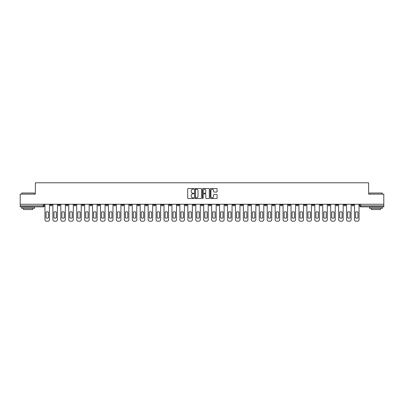 <?xml version="1.0" encoding="UTF-8"?>
<svg xmlns="http://www.w3.org/2000/svg" width="404" height="404" viewBox="0 0 404 404"><rect width="100%" height="100%" fill="white"/><g stroke="black" fill="none" stroke-linecap="round" stroke-linejoin="round"><path stroke-width="0.61" d="M193.859 188.885A0.348 0.348 0 0 0 193.511 188.532L188.203 188.532A0.5 0.5 0 0 0 187.703 189.032L187.703 198.026A0.5 0.5 0 0 0 188.203 198.521L193.511 198.521A0.348 0.348 0 0 0 193.859 198.172A0.348 0.348 0 0 0 193.511 197.824L192.824 197.824A1.596 1.596 0 0 1 191.223 196.223L191.223 195.475A1.596 1.596 0 0 1 192.824 193.88L193.511 193.88A0.348 0.348 0 0 0 193.859 193.526A0.348 0.348 0 0 0 193.511 193.178L192.824 193.178A1.596 1.596 0 0 1 191.223 191.582L191.223 190.829A1.596 1.596 0 0 1 192.824 189.234L193.511 189.234A0.348 0.348 0 0 0 193.859 188.885M312.11 204.262L312.11 204.823L314.145 204.823A1.02 1.02 0 0 1 313.125 205.843A1.02 1.02 0 0 1 312.11 204.823L312.11 204.262M264.484 204.262L264.484 204.823L266.519 204.823A1.02 1.02 0 0 1 265.499 205.843A1.02 1.02 0 0 1 264.484 204.823L264.484 204.262M256.545 204.262L256.545 204.823L258.58 204.823A1.02 1.02 0 0 1 257.565 205.843A1.02 1.02 0 0 1 256.545 204.823L256.545 204.262M208.918 204.262L208.918 204.823L210.954 204.823A1.02 1.02 0 0 1 209.939 205.843A1.02 1.02 0 0 1 208.918 204.823L208.918 204.262M200.98 204.262L200.98 204.823L203.02 204.823A1.02 1.02 0 0 1 202 205.843A1.02 1.02 0 0 1 200.98 204.823L200.98 204.262M193.046 204.262L193.046 204.823L195.082 204.823A1.02 1.02 0 0 1 194.061 205.843A1.02 1.02 0 0 1 193.046 204.823L193.046 204.262M177.169 204.262L177.169 204.823L179.204 204.823A1.02 1.02 0 0 1 178.189 205.843A1.02 1.02 0 0 1 177.169 204.823L177.169 204.262M161.297 204.823L161.297 204.262L161.297 204.823A1.02 1.02 0 0 0 162.312 205.843A1.02 1.02 0 0 1 161.297 204.823L163.332 204.823A1.02 1.02 0 0 1 162.312 205.843A1.02 1.02 0 0 0 163.332 204.823L163.332 204.262L163.332 204.823M153.358 204.823L153.358 204.262L153.358 204.823A1.02 1.02 0 0 0 154.373 205.843A1.02 1.02 0 0 1 153.358 204.823L155.394 204.823A1.02 1.02 0 0 1 154.373 205.843M145.42 204.823L145.42 204.262L145.42 204.823A1.02 1.02 0 0 0 146.435 205.843A1.02 1.02 0 0 1 145.42 204.823L147.455 204.823A1.02 1.02 0 0 1 146.435 205.843A1.02 1.02 0 0 0 147.455 204.823L147.455 204.262L147.455 204.823M137.481 204.262L137.481 204.823L139.516 204.823A1.02 1.02 0 0 1 138.501 205.843A1.02 1.02 0 0 1 137.481 204.823L137.481 204.262M129.543 204.262L129.543 204.823L131.578 204.823A1.02 1.02 0 0 1 130.563 205.843A1.02 1.02 0 0 1 129.543 204.823L129.543 204.262M121.609 204.262L121.609 204.823L123.644 204.823A1.02 1.02 0 0 1 122.624 205.843A1.02 1.02 0 0 1 121.609 204.823L121.609 204.262M113.67 204.823L113.67 204.262L113.67 204.823A1.02 1.02 0 0 0 114.686 205.843A1.02 1.02 0 0 1 113.67 204.823L115.706 204.823A1.02 1.02 0 0 1 114.686 205.843M97.793 204.823L97.793 204.262L97.793 204.823A1.02 1.02 0 0 0 98.813 205.843A1.02 1.02 0 0 1 97.793 204.823L99.828 204.823A1.02 1.02 0 0 1 98.813 205.843A1.02 1.02 0 0 0 99.828 204.823L99.828 204.262L99.828 204.823M89.855 204.823L89.855 204.262L89.855 204.823A1.02 1.02 0 0 0 90.875 205.843A1.02 1.02 0 0 1 89.855 204.823L91.89 204.823A1.02 1.02 0 0 1 90.875 205.843A1.02 1.02 0 0 0 91.89 204.823L91.89 204.262L91.89 204.823M81.921 204.823L81.921 204.262L81.921 204.823A1.02 1.02 0 0 0 82.936 205.843A1.02 1.02 0 0 1 81.921 204.823L83.956 204.823A1.02 1.02 0 0 1 82.936 205.843A1.02 1.02 0 0 0 83.956 204.823L83.956 204.262L83.956 204.823M73.983 204.823L73.983 204.262L73.983 204.823A1.02 1.02 0 0 0 74.998 205.843A1.02 1.02 0 0 1 73.983 204.823L76.018 204.823A1.02 1.02 0 0 1 74.998 205.843M66.044 204.823L66.044 204.262L66.044 204.823A1.02 1.02 0 0 0 67.064 205.843A1.02 1.02 0 0 1 66.044 204.823L68.079 204.823A1.02 1.02 0 0 1 67.064 205.843A1.02 1.02 0 0 0 68.079 204.823L68.079 204.262L68.079 204.823M58.105 204.823L58.105 204.262L58.105 204.823A1.02 1.02 0 0 0 59.125 205.843A1.02 1.02 0 0 1 58.105 204.823L60.14 204.823A1.02 1.02 0 0 1 59.125 205.843A1.02 1.02 0 0 0 60.14 204.823L60.14 204.262L60.14 204.823M216.594 192.057A0.5 0.5 0 0 0 217.094 191.557L217.094 189.032A0.5 0.5 0 0 0 216.594 188.532L210.701 188.532A0.5 0.5 0 0 0 210.201 189.032L210.201 198.026A0.5 0.5 0 0 0 210.701 198.521L216.594 198.521A0.5 0.5 0 0 0 217.094 198.026L217.094 194.975A0.5 0.5 0 0 0 216.594 194.476L214.075 194.476A0.5 0.5 0 0 0 213.575 194.975L213.575 196.485A1.338 1.338 0 0 1 212.236 197.824A1.338 1.338 0 0 1 210.903 196.485L210.903 190.567A1.338 1.338 0 0 1 212.236 189.234A1.338 1.338 0 0 1 213.575 190.567L213.575 191.557A0.5 0.5 0 0 0 214.075 192.057L216.594 192.057M20.2 204.262L20.2 194.137L35.365 194.137L35.365 182.79L368.635 182.79L368.635 194.137L383.8 194.137L383.8 204.262L20.2 204.262L20.2 205.843L44.268 205.843L44.268 204.262L44.268 205.843A1.02 1.02 0 0 1 43.248 206.858L20.2 206.858L20.2 205.843M201.561 189.032A0.5 0.5 0 0 0 201.066 188.532L195.172 188.532A0.5 0.5 0 0 0 194.672 189.032L194.672 198.026A0.5 0.5 0 0 0 195.172 198.521L201.066 198.521A0.5 0.5 0 0 0 201.561 198.026L201.561 189.032M202.934 188.532L208.828 188.532A0.5 0.5 0 0 1 209.328 189.032L209.328 198.026A0.5 0.5 0 0 1 208.828 198.521L206.308 198.521A0.5 0.5 0 0 1 205.808 198.026L205.808 194.38A0.5 0.5 0 0 0 205.308 193.88L203.636 193.88A0.5 0.5 0 0 0 203.136 194.38L203.136 198.172A0.348 0.348 0 0 1 202.788 198.521A0.348 0.348 0 0 1 202.439 198.172L202.439 189.032A0.5 0.5 0 0 1 202.934 188.532M359.732 204.262L359.732 205.843L383.8 205.843L383.8 206.858L360.752 206.858A1.02 1.02 0 0 1 359.732 205.843A1.02 1.02 0 0 0 360.752 206.858L360.752 204.262M383.8 204.262L383.8 205.843M353.828 204.823L353.828 204.262L353.828 204.823A1.02 1.02 0 0 1 352.813 205.843A1.02 1.02 0 0 1 351.793 204.823L353.828 204.823A1.02 1.02 0 0 1 352.813 205.843M351.793 204.262L351.793 204.823M345.895 204.262L345.895 204.823A1.02 1.02 0 0 1 344.875 205.843A1.02 1.02 0 0 1 343.86 204.823A1.02 1.02 0 0 0 344.875 205.843M343.86 204.262L343.86 204.823L345.895 204.823M337.956 204.262L337.956 204.823A1.02 1.02 0 0 1 336.936 205.843A1.02 1.02 0 0 1 335.921 204.823L337.956 204.823A1.02 1.02 0 0 1 336.936 205.843M335.921 204.262L335.921 204.823M330.017 204.262L330.017 204.823A1.02 1.02 0 0 1 329.002 205.843A1.02 1.02 0 0 1 327.982 204.823A1.02 1.02 0 0 0 329.002 205.843M327.982 204.262L327.982 204.823L330.017 204.823M322.079 204.262L322.079 204.823A1.02 1.02 0 0 1 321.064 205.843A1.02 1.02 0 0 1 320.044 204.823L322.079 204.823M320.044 204.262L320.044 204.823M314.145 204.262L314.145 204.823A1.02 1.02 0 0 1 313.125 205.843M306.207 204.262L306.207 204.823A1.02 1.02 0 0 1 305.187 205.843A1.02 1.02 0 0 1 304.172 204.823L306.207 204.823M304.172 204.262L304.172 204.823M298.268 204.262L298.268 204.823A1.02 1.02 0 0 1 297.248 205.843A1.02 1.02 0 0 1 296.233 204.823L298.268 204.823M296.233 204.262L296.233 204.823M290.33 204.262L290.33 204.823A1.02 1.02 0 0 1 289.315 205.843A1.02 1.02 0 0 1 288.294 204.823A1.02 1.02 0 0 0 289.315 205.843M288.294 204.262L288.294 204.823L290.33 204.823M282.391 204.262L282.391 204.823A1.02 1.02 0 0 1 281.376 205.843A1.02 1.02 0 0 1 280.356 204.823L282.391 204.823M280.356 204.262L280.356 204.823M274.457 204.262L274.457 204.823A1.02 1.02 0 0 1 273.437 205.843A1.02 1.02 0 0 1 272.422 204.823L274.457 204.823M272.422 204.262L272.422 204.823M266.519 204.262L266.519 204.823M258.58 204.262L258.58 204.823L258.58 204.262M250.642 204.262L250.642 204.823A1.02 1.02 0 0 1 249.627 205.843A1.02 1.02 0 0 1 248.606 204.823L250.642 204.823M248.606 204.262L248.606 204.823M242.703 204.262L242.703 204.823A1.02 1.02 0 0 1 241.688 205.843A1.02 1.02 0 0 1 240.668 204.823L242.703 204.823M240.668 204.262L240.668 204.823M234.769 204.262L234.769 204.823A1.02 1.02 0 0 1 233.749 205.843A1.02 1.02 0 0 1 232.734 204.823L234.769 204.823M232.734 204.262L232.734 204.823M226.831 204.262L226.831 204.823A1.02 1.02 0 0 1 225.811 205.843A1.02 1.02 0 0 1 224.796 204.823L226.831 204.823M224.796 204.262L224.796 204.823M218.892 204.262L218.892 204.823A1.02 1.02 0 0 1 217.877 205.843A1.02 1.02 0 0 1 216.857 204.823L218.892 204.823M216.857 204.262L216.857 204.823M210.954 204.262L210.954 204.823A1.02 1.02 0 0 1 209.939 205.843M203.02 204.262L203.02 204.823M195.082 204.823L195.082 204.262L195.082 204.823A1.02 1.02 0 0 1 194.061 205.843M187.143 204.262L187.143 204.823A1.02 1.02 0 0 1 186.123 205.843A1.02 1.02 0 0 1 185.108 204.823A1.02 1.02 0 0 0 186.123 205.843A1.02 1.02 0 0 0 187.143 204.823L185.108 204.823L185.108 204.262M179.204 204.823L179.204 204.262L179.204 204.823A1.02 1.02 0 0 1 178.189 205.843M171.266 204.262L171.266 204.823A1.02 1.02 0 0 1 170.251 205.843A1.02 1.02 0 0 1 169.231 204.823A1.02 1.02 0 0 0 170.251 205.843M169.231 204.262L169.231 204.823L171.266 204.823M155.394 204.262L155.394 204.823L155.394 204.262M139.516 204.823L139.516 204.262L139.516 204.823A1.02 1.02 0 0 1 138.501 205.843M131.578 204.823L131.578 204.262L131.578 204.823A1.02 1.02 0 0 1 130.563 205.843M123.644 204.823L123.644 204.262L123.644 204.823A1.02 1.02 0 0 1 122.624 205.843M115.706 204.262L115.706 204.823L115.706 204.262M107.767 204.823L107.767 204.262L107.767 204.823A1.02 1.02 0 0 1 106.752 205.843A1.02 1.02 0 0 1 105.732 204.823L107.767 204.823A1.02 1.02 0 0 1 106.752 205.843M105.732 204.262L105.732 204.823M76.018 204.262L76.018 204.823L76.018 204.262M52.207 204.262L52.207 204.823A1.02 1.02 0 0 1 51.187 205.843A1.02 1.02 0 0 1 50.172 204.823A1.02 1.02 0 0 0 51.187 205.843A1.02 1.02 0 0 0 52.207 204.823L52.207 204.262M50.172 204.262L50.172 204.823L52.207 204.823M43.248 204.262L43.248 206.858A1.02 1.02 0 0 0 44.268 205.843M195.718 189.234A0.348 0.348 0 0 0 195.369 189.582L195.369 197.475A0.348 0.348 0 0 0 195.718 197.824L196.445 197.824A1.596 1.596 0 0 0 198.041 196.223L198.041 190.829A1.596 1.596 0 0 0 196.445 189.234L195.718 189.234M205.808 190.592A1.338 1.338 0 0 0 204.474 189.259A1.338 1.338 0 0 0 203.136 190.592L203.136 192.678A0.5 0.5 0 0 0 203.636 193.178L205.308 193.178A0.5 0.5 0 0 0 205.808 192.678L205.808 190.592M46.021 212.029L46.021 217.923L46.021 212.029A3.181 3.181 0 0 1 48.414 212.029A3.181 3.181 0 0 0 46.021 212.029M48.414 217.923L48.414 212.029L48.414 217.923A3.181 3.181 0 0 1 46.021 217.923M44.955 219.68L44.955 204.262L44.955 219.68A1.525 1.525 0 0 0 46.48 221.21L47.955 221.21A1.525 1.525 0 0 0 49.48 219.68L49.48 204.262L49.48 219.68M46.48 221.21L47.955 221.21M53.959 212.029L53.959 217.923A3.181 3.181 0 0 0 56.353 217.923A3.181 3.181 0 0 1 53.959 217.923L53.959 212.029A3.181 3.181 0 0 1 56.353 212.029L56.353 217.923L56.353 212.029M52.894 219.68L52.894 204.262L52.894 219.68A1.525 1.525 0 0 0 54.419 221.21L55.893 221.21A1.525 1.525 0 0 0 57.419 219.68L57.419 204.262L57.419 219.68M61.898 212.029L61.898 217.923A3.181 3.181 0 0 0 64.287 217.923A3.181 3.181 0 0 1 61.898 217.923L61.898 212.029A3.181 3.181 0 0 1 64.287 212.029L64.287 217.923L64.287 212.029M60.827 219.68L60.827 204.262L60.827 219.68A1.525 1.525 0 0 0 62.357 221.21L63.832 221.21A1.525 1.525 0 0 0 65.357 219.68L65.357 204.262L65.357 219.68M54.419 221.21L55.893 221.21M62.357 221.21L63.832 221.21M21.725 193.021L34.446 193.021L21.725 193.021L21.725 194.137M34.446 208.383L21.725 208.383L21.725 207.116L34.446 207.116L34.446 208.383M32.668 208.383L32.668 209.555L23.508 209.555L23.508 208.383M369.554 193.021L382.275 193.021L369.554 193.021L369.554 194.137M382.275 208.383L369.554 208.383L369.554 207.116L382.275 207.116L382.275 208.383M380.492 208.383L380.492 209.555L371.332 209.555L371.332 208.383M69.836 212.029L69.836 217.923L69.836 212.029A3.181 3.181 0 0 1 72.225 212.029L72.225 217.923A3.181 3.181 0 0 1 69.836 217.923M68.766 219.68L68.766 204.262L68.766 219.68A1.525 1.525 0 0 0 70.291 221.21L71.771 221.21A1.525 1.525 0 0 0 73.296 219.68L73.296 204.262L73.296 219.68M77.775 212.029L77.775 217.923A3.181 3.181 0 0 0 80.164 217.923A3.181 3.181 0 0 1 77.775 217.923L77.775 212.029A3.181 3.181 0 0 1 80.164 212.029L80.164 217.923L80.164 212.029M76.704 219.68L76.704 204.262L76.704 219.68A1.525 1.525 0 0 0 78.23 221.21L79.704 221.21A1.525 1.525 0 0 0 81.234 219.68L81.234 204.262L81.234 219.68M85.709 212.029L85.709 217.923L85.709 212.029A3.181 3.181 0 0 1 88.102 212.029L88.102 217.923A3.181 3.181 0 0 1 85.709 217.923M84.643 219.68L84.643 204.262L84.643 219.68A1.525 1.525 0 0 0 86.168 221.21L87.643 221.21A1.525 1.525 0 0 0 89.168 219.68L89.168 204.262L89.168 219.68M72.225 212.029L72.225 217.923M70.291 221.21L71.771 221.21M78.23 221.21L79.704 221.21M88.102 212.029L88.102 217.923M86.168 221.21L87.643 221.21M93.647 212.029L93.647 217.923L93.647 212.029A3.181 3.181 0 0 1 96.041 212.029L96.041 217.923A3.181 3.181 0 0 1 93.647 217.923M92.577 219.68L92.577 204.262L92.577 219.68A1.525 1.525 0 0 0 94.107 221.21L95.581 221.21A1.525 1.525 0 0 0 97.106 219.68L97.106 204.262L97.106 219.68M96.041 212.029L96.041 217.923M94.107 221.21L95.581 221.21M101.586 212.029L101.586 217.923L101.586 212.029A3.181 3.181 0 0 1 103.974 212.029L103.974 217.923A3.181 3.181 0 0 1 101.586 217.923M100.515 219.68L100.515 204.262L100.515 219.68A1.525 1.525 0 0 0 102.045 221.21L103.52 221.21A1.525 1.525 0 0 0 105.045 219.68L105.045 204.262L105.045 219.68M103.974 212.029L103.974 217.923M102.045 221.21L103.52 221.21M109.524 212.029L109.524 217.923L109.524 212.029A3.181 3.181 0 0 1 111.913 212.029L111.913 217.923A3.181 3.181 0 0 1 109.524 217.923M108.454 219.68L108.454 204.262L108.454 219.68A1.525 1.525 0 0 0 109.979 221.21L111.459 221.21A1.525 1.525 0 0 0 112.984 219.68L112.984 204.262L112.984 219.68M111.913 212.029L111.913 217.923M109.979 221.21L111.459 221.21M117.458 212.029L117.458 217.923L117.458 212.029A3.181 3.181 0 0 1 119.852 212.029L119.852 217.923A3.181 3.181 0 0 1 117.458 217.923M116.392 219.68L116.392 204.262L116.392 219.68A1.525 1.525 0 0 0 117.918 221.21L119.392 221.21A1.525 1.525 0 0 0 120.922 219.68L120.922 204.262L120.922 219.68M119.852 212.029L119.852 217.923M117.918 221.21L119.392 221.21M125.397 212.029L125.397 217.923L125.397 212.029A3.181 3.181 0 0 1 127.79 212.029L127.79 217.923A3.181 3.181 0 0 1 125.397 217.923M124.331 219.68L124.331 204.262L124.331 219.68A1.525 1.525 0 0 0 125.856 221.21L127.331 221.21A1.525 1.525 0 0 0 128.856 219.68L128.856 204.262L128.856 219.68M127.79 212.029L127.79 217.923M125.856 221.21L127.331 221.21M133.335 212.029L133.335 217.923L133.335 212.029A3.181 3.181 0 0 1 135.729 212.029L135.729 217.923A3.181 3.181 0 0 1 133.335 217.923M132.265 219.68L132.265 204.262L132.265 219.68A1.525 1.525 0 0 0 133.795 221.21L135.269 221.21A1.525 1.525 0 0 0 136.794 219.68L136.794 204.262L136.794 219.68M135.729 212.029L135.729 217.923M133.795 221.21L135.269 221.21M141.274 212.029L141.274 217.923L141.274 212.029A3.181 3.181 0 0 1 143.662 212.029L143.662 217.923A3.181 3.181 0 0 1 141.274 217.923M140.203 219.68L140.203 204.262L140.203 219.68A1.525 1.525 0 0 0 141.728 221.21L143.208 221.21A1.525 1.525 0 0 0 144.733 219.68L144.733 204.262L144.733 219.68M143.662 212.029L143.662 217.923M141.728 221.21L143.208 221.21M149.212 212.029L149.212 217.923L149.212 212.029A3.181 3.181 0 0 1 151.601 212.029L151.601 217.923A3.181 3.181 0 0 1 149.212 217.923M148.142 219.68L148.142 204.262L148.142 219.68A1.525 1.525 0 0 0 149.667 221.21L151.141 221.21A1.525 1.525 0 0 0 152.672 219.68L152.672 204.262L152.672 219.68M151.601 212.029L151.601 217.923M149.667 221.21L151.141 221.21M157.146 212.029L157.146 217.923L157.146 212.029A3.181 3.181 0 0 1 159.54 212.029L159.54 217.923A3.181 3.181 0 0 1 157.146 217.923M156.08 219.68L156.08 204.262L156.08 219.68A1.525 1.525 0 0 0 157.605 221.21L159.08 221.21A1.525 1.525 0 0 0 160.61 219.68L160.61 204.262L160.61 219.68M159.54 212.029L159.54 217.923M157.605 221.21L159.08 221.21M165.084 212.029L165.084 217.923A3.181 3.181 0 0 0 167.478 217.923A3.181 3.181 0 0 1 165.084 217.923L165.084 212.029A3.181 3.181 0 0 1 167.478 212.029L167.478 217.923L167.478 212.029M164.019 219.68L164.019 204.262L164.019 219.68A1.525 1.525 0 0 0 165.544 221.21L167.019 221.21A1.525 1.525 0 0 0 168.544 219.68L168.544 204.262L168.544 219.68M165.544 221.21L167.019 221.21M173.023 212.029L173.023 217.923L173.023 212.029A3.181 3.181 0 0 1 175.417 212.029L175.417 217.923A3.181 3.181 0 0 1 173.023 217.923M171.953 219.68L171.953 204.262L171.953 219.68A1.525 1.525 0 0 0 173.483 221.21L174.957 221.21A1.525 1.525 0 0 0 176.482 219.68L176.482 204.262L176.482 219.68M175.417 212.029L175.417 217.923M173.483 221.21L174.957 221.21M180.962 212.029L180.962 217.923L180.962 212.029A3.181 3.181 0 0 1 183.35 212.029A3.181 3.181 0 0 0 180.962 212.029M183.35 217.923L183.35 212.029L183.35 217.923A3.181 3.181 0 0 1 180.962 217.923M179.891 219.68L179.891 204.262L179.891 219.68A1.525 1.525 0 0 0 181.416 221.21L182.896 221.21A1.525 1.525 0 0 0 184.421 219.68L184.421 204.262L184.421 219.68M181.416 221.21L182.896 221.21M188.9 212.029L188.9 217.923L188.9 212.029A3.181 3.181 0 0 1 191.289 212.029A3.181 3.181 0 0 0 188.9 212.029M191.289 217.923L191.289 212.029L191.289 217.923A3.181 3.181 0 0 1 188.9 217.923M187.83 219.68L187.83 204.262L187.83 219.68A1.525 1.525 0 0 0 189.355 221.21L190.829 221.21A1.525 1.525 0 0 0 192.36 219.68L192.36 204.262L192.36 219.68M189.355 221.21L190.829 221.21M196.834 212.029L196.834 217.923L196.834 212.029A3.181 3.181 0 0 1 199.228 212.029A3.181 3.181 0 0 0 196.834 212.029M199.228 217.923L199.228 212.029L199.228 217.923A3.181 3.181 0 0 1 196.834 217.923M195.768 219.68L195.768 204.262L195.768 219.68A1.525 1.525 0 0 0 197.293 221.21L198.768 221.21A1.525 1.525 0 0 0 200.293 219.68L200.293 204.262L200.293 219.68M197.293 221.21L198.768 221.21M204.772 212.029L204.772 217.923L204.772 212.029A3.181 3.181 0 0 1 207.166 212.029L207.166 217.923A3.181 3.181 0 0 1 204.772 217.923M203.707 219.68L203.707 204.262L203.707 219.68A1.525 1.525 0 0 0 205.232 221.21L206.707 221.21A1.525 1.525 0 0 0 208.232 219.68L208.232 204.262L208.232 219.68M207.166 212.029L207.166 217.923M205.232 221.21L206.707 221.21M212.711 212.029L212.711 217.923L212.711 212.029A3.181 3.181 0 0 1 215.1 212.029A3.181 3.181 0 0 0 212.711 212.029M215.1 217.923L215.1 212.029L215.1 217.923A3.181 3.181 0 0 1 212.711 217.923M211.64 219.68L211.64 204.262L211.64 219.68A1.525 1.525 0 0 0 213.171 221.21L214.645 221.21A1.525 1.525 0 0 0 216.17 219.68L216.17 204.262L216.17 219.68M213.171 221.21L214.645 221.21M220.65 212.029L220.65 217.923L220.65 212.029A3.181 3.181 0 0 1 223.038 212.029A3.181 3.181 0 0 0 220.65 212.029M223.038 217.923L223.038 212.029L223.038 217.923A3.181 3.181 0 0 1 220.65 217.923M219.579 219.68L219.579 204.262L219.579 219.68A1.525 1.525 0 0 0 221.104 221.21L222.584 221.21A1.525 1.525 0 0 0 224.109 219.68L224.109 204.262L224.109 219.68M221.104 221.21L222.584 221.21M228.583 212.029L228.583 217.923L228.583 212.029A3.181 3.181 0 0 1 230.977 212.029A3.181 3.181 0 0 0 228.583 212.029M230.977 217.923L230.977 212.029L230.977 217.923A3.181 3.181 0 0 1 228.583 217.923M227.518 219.68L227.518 204.262L227.518 219.68A1.525 1.525 0 0 0 229.043 221.21L230.517 221.21A1.525 1.525 0 0 0 232.048 219.68L232.048 204.262L232.048 219.68M229.043 221.21L230.517 221.21M236.522 212.029L236.522 217.923A3.181 3.181 0 0 0 238.916 217.923A3.181 3.181 0 0 1 236.522 217.923L236.522 212.029A3.181 3.181 0 0 1 238.916 212.029L238.916 217.923L238.916 212.029M235.456 219.68L235.456 204.262L235.456 219.68A1.525 1.525 0 0 0 236.981 221.21L238.456 221.21A1.525 1.525 0 0 0 239.981 219.68L239.981 204.262L239.981 219.68M236.981 221.21L238.456 221.21M244.46 212.029L244.46 217.923L244.46 212.029A3.181 3.181 0 0 1 246.854 212.029A3.181 3.181 0 0 0 244.46 212.029M246.854 217.923L246.854 212.029L246.854 217.923A3.181 3.181 0 0 1 244.46 217.923M243.39 219.68L243.39 204.262L243.39 219.68A1.525 1.525 0 0 0 244.92 221.21L246.395 221.21A1.525 1.525 0 0 0 247.92 219.68L247.92 204.262L247.92 219.68M244.92 221.21L246.395 221.21M252.399 212.029L252.399 217.923L252.399 212.029A3.181 3.181 0 0 1 254.788 212.029A3.181 3.181 0 0 0 252.399 212.029M254.788 217.923L254.788 212.029L254.788 217.923A3.181 3.181 0 0 1 252.399 217.923M251.328 219.68L251.328 204.262L251.328 219.68A1.525 1.525 0 0 0 252.859 221.21L254.333 221.21A1.525 1.525 0 0 0 255.858 219.68L255.858 204.262L255.858 219.68M252.859 221.21L254.333 221.21M260.338 212.029L260.338 217.923L260.338 212.029A3.181 3.181 0 0 1 262.726 212.029L262.726 217.923A3.181 3.181 0 0 1 260.338 217.923M259.267 219.68L259.267 204.262L259.267 219.68A1.525 1.525 0 0 0 260.792 221.21L262.272 221.21A1.525 1.525 0 0 0 263.797 219.68L263.797 204.262L263.797 219.68M262.726 212.029L262.726 217.923M260.792 221.21L262.272 221.21M268.271 212.029L268.271 217.923L268.271 212.029A3.181 3.181 0 0 1 270.665 212.029A3.181 3.181 0 0 0 268.271 212.029M270.665 217.923L270.665 212.029L270.665 217.923A3.181 3.181 0 0 1 268.271 217.923M267.206 219.68L267.206 204.262L267.206 219.68A1.525 1.525 0 0 0 268.731 221.21L270.205 221.21A1.525 1.525 0 0 0 271.735 219.68L271.735 204.262L271.735 219.68M268.731 221.21L270.205 221.21M276.21 212.029L276.21 217.923L276.21 212.029A3.181 3.181 0 0 1 278.603 212.029L278.603 217.923A3.181 3.181 0 0 1 276.21 217.923M275.144 219.68L275.144 204.262L275.144 219.68A1.525 1.525 0 0 0 276.669 221.21L278.144 221.21A1.525 1.525 0 0 0 279.669 219.68L279.669 204.262L279.669 219.68M278.603 212.029L278.603 217.923M276.669 221.21L278.144 221.21M284.148 212.029L284.148 217.923L284.148 212.029A3.181 3.181 0 0 1 286.542 212.029L286.542 217.923A3.181 3.181 0 0 1 284.148 217.923M283.078 219.68L283.078 204.262L283.078 219.68A1.525 1.525 0 0 0 284.608 221.21L286.082 221.21A1.525 1.525 0 0 0 287.608 219.68L287.608 204.262L287.608 219.68M286.542 212.029L286.542 217.923M284.608 221.21L286.082 221.21M292.087 212.029L292.087 217.923L292.087 212.029A3.181 3.181 0 0 1 294.476 212.029L294.476 217.923A3.181 3.181 0 0 1 292.087 217.923M291.016 219.68L291.016 204.262L291.016 219.68A1.525 1.525 0 0 0 292.541 221.21L294.021 221.21A1.525 1.525 0 0 0 295.546 219.68L295.546 204.262L295.546 219.68M294.476 212.029L294.476 217.923M292.541 221.21L294.021 221.21M300.026 212.029L300.026 217.923L300.026 212.029A3.181 3.181 0 0 1 302.414 212.029L302.414 217.923A3.181 3.181 0 0 1 300.026 217.923M298.955 219.68L298.955 204.262L298.955 219.68A1.525 1.525 0 0 0 300.48 221.21L301.955 221.21A1.525 1.525 0 0 0 303.485 219.68L303.485 204.262L303.485 219.68M302.414 212.029L302.414 217.923M300.48 221.21L301.955 221.21M307.959 212.029L307.959 217.923A3.181 3.181 0 0 0 310.353 217.923A3.181 3.181 0 0 1 307.959 217.923L307.959 212.029A3.181 3.181 0 0 1 310.353 212.029A3.181 3.181 0 0 0 307.959 212.029M310.353 212.029L310.353 217.923L310.353 212.029M306.894 219.68L306.894 204.262L306.894 219.68A1.525 1.525 0 0 0 308.419 221.21L309.893 221.21A1.525 1.525 0 0 0 311.423 219.68L311.423 204.262L311.423 219.68M308.419 221.21L309.893 221.21M315.898 212.029L315.898 217.923A3.181 3.181 0 0 0 318.291 217.923A3.181 3.181 0 0 1 315.898 217.923L315.898 212.029A3.181 3.181 0 0 1 318.291 212.029L318.291 217.923L318.291 212.029M314.832 219.68L314.832 204.262L314.832 219.68A1.525 1.525 0 0 0 316.357 221.21L317.832 221.21A1.525 1.525 0 0 0 319.357 219.68L319.357 204.262L319.357 219.68M316.357 221.21L317.832 221.21M323.836 212.029L323.836 217.923L323.836 212.029A3.181 3.181 0 0 1 326.225 212.029L326.225 217.923A3.181 3.181 0 0 1 323.836 217.923M322.766 219.68L322.766 204.262L322.766 219.68A1.525 1.525 0 0 0 324.296 221.21L325.77 221.21A1.525 1.525 0 0 0 327.296 219.68L327.296 204.262L327.296 219.68M326.225 212.029L326.225 217.923M324.296 221.21L325.77 221.21M331.775 212.029L331.775 217.923L331.775 212.029A3.181 3.181 0 0 1 334.164 212.029L334.164 217.923A3.181 3.181 0 0 1 331.775 217.923M330.704 219.68L330.704 204.262L330.704 219.68A1.525 1.525 0 0 0 332.229 221.21L333.709 221.21A1.525 1.525 0 0 0 335.234 219.68L335.234 204.262L335.234 219.68M334.164 212.029L334.164 217.923M332.229 221.21L333.709 221.21M339.714 212.029L339.714 217.923A3.181 3.181 0 0 0 342.102 217.923A3.181 3.181 0 0 1 339.714 217.923L339.714 212.029A3.181 3.181 0 0 1 342.102 212.029L342.102 217.923L342.102 212.029M338.643 219.68L338.643 204.262L338.643 219.68A1.525 1.525 0 0 0 340.168 221.21L341.643 221.21A1.525 1.525 0 0 0 343.173 219.68L343.173 204.262L343.173 219.68M340.168 221.21L341.643 221.21M347.647 212.029L347.647 217.923L347.647 212.029A3.181 3.181 0 0 1 350.041 212.029L350.041 217.923A3.181 3.181 0 0 1 347.647 217.923M346.582 219.68L346.582 204.262L346.582 219.68A1.525 1.525 0 0 0 348.107 221.21L349.581 221.21A1.525 1.525 0 0 0 351.106 219.68L351.106 204.262L351.106 219.68M350.041 212.029L350.041 217.923M348.107 221.21L349.581 221.21M355.586 212.029L355.586 217.923L355.586 212.029A3.181 3.181 0 0 1 357.979 212.029L357.979 217.923A3.181 3.181 0 0 1 355.586 217.923M354.52 219.68L354.52 204.262L354.52 219.68A1.525 1.525 0 0 0 356.045 221.21L357.52 221.21A1.525 1.525 0 0 0 359.045 219.68L359.045 204.262L359.045 219.68M357.979 212.029L357.979 217.923M356.045 221.21L357.52 221.21M34.446 194.137L34.446 193.021M31.547 207.116L31.547 206.858M24.629 207.116L24.629 206.858M382.275 194.137L382.275 193.021M379.371 207.116L379.371 206.858M372.453 207.116L372.453 206.858"/></g></svg>
